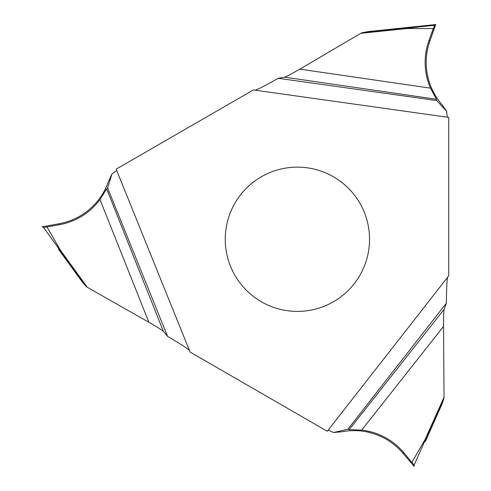 <?xml version="1.0" encoding="UTF-8"?>
<svg xmlns="http://www.w3.org/2000/svg" width="491" height="491" viewBox="0 0 491 491"><rect width="100%" height="100%" fill="white"/><g stroke="black" fill="none" stroke-linecap="round" stroke-linejoin="round"><path stroke-width="0.74" d="M448.731 275.819L448.731 117.392L253.387 89.939L116.183 169.15L190.085 352.053L327.282 431.264L448.731 275.819L448.731 117.392M225.259 239.27A72.14 72.14 0 0 0 297.399 311.404A72.14 72.14 0 0 0 369.539 239.27A72.14 72.14 0 0 0 297.399 167.13A72.14 72.14 0 0 0 225.259 239.27M189.44 350.451C187.826 348.684 180.541 343.995 167.572 336.378L163.405 331.376L106.639 188.882L107.609 187.961L111.991 173.906L108.517 181.388C103.159 196.431 93.621 208.012 79.916 216.132C73.38 219.882 66.408 222.423 58.988 223.749L42.269 226.805L43.496 227.45L86.557 286.836L87.294 287.284L60.258 249.925L46.989 226.934L43.496 227.45M87.294 287.284L148.871 322.262C156.948 326.902 161.797 329.94 163.405 331.376M86.557 286.836L82.322 282.055L58.288 248.974M447.669 277.176C446.945 279.453 446.522 288.107 446.411 303.143L444.165 309.256C443.729 311.374 443.52 317.088 443.539 326.405L444.036 397.219L443.539 326.405L361.695 430.11C370.601 431.135 378.911 433.86 386.626 438.279C393.15 442.053 398.845 446.81 403.706 452.555L414.116 465.069L414.171 466.444L403.166 453.5C398.305 447.737 392.622 442.968 386.104 439.181C372.221 431.374 357.423 428.907 341.718 431.785L333.499 432.516C330.124 430.865 328.27 430.165 327.945 430.423M361.695 430.11L349.144 429.668L444.165 309.256L446.411 303.143L347.861 429.287L333.499 432.516M425.2 439.31L425.544 439.359L444.017 398.078L441.992 404.136L444.036 397.219L425.2 439.31L411.924 462.301M255.093 90.178C257.425 89.669 265.134 85.704 278.213 78.284L284.627 77.167C286.676 76.492 291.734 73.816 299.792 69.139L360.873 33.302L406.738 28.57L433.289 28.57L428.956 40.557C426.415 47.645 425.138 54.955 425.132 62.492C425.132 54.955 426.409 47.645 428.956 40.557L434.59 25.293L435.756 24.55L430.042 40.557C427.489 47.645 426.2 54.955 426.176 62.492C426.354 78.419 431.62 92.468 441.968 104.632L446.706 111.383L436.732 100.557L446.706 111.383C446.963 115.127 447.283 117.085 447.669 117.245C447.283 117.104 446.963 115.152 446.706 111.383M278.213 78.284L436.732 100.557L436.413 99.256L436.732 100.557M430.521 88.165L436.413 99.256L430.521 88.165C426.961 79.972 425.169 71.416 425.132 62.492C425.163 71.385 426.961 79.941 430.521 88.165L299.792 69.139M406.738 28.57L406.609 28.251L361.628 32.891L367.882 31.614L435.756 24.55L430.042 40.557C427.465 47.645 426.176 54.955 426.176 62.492C426.317 78.456 431.583 92.504 441.968 104.632M433.289 28.57L434.59 25.293L406.609 28.251M360.873 33.302L361.628 32.891M116.588 170.144C116.643 170.555 115.109 171.813 111.991 173.906M167.572 336.378L107.609 187.961M46.989 226.934L59.534 224.694C66.942 223.35 73.908 220.797 80.438 217.034C88.122 212.56 94.64 206.729 99.98 199.53L106.639 188.882M349.144 429.668L347.861 429.287M414.116 465.069L425.544 439.359M425.366 441.489L441.992 404.136M434.59 25.293L435.756 24.55L408.549 27.336M446.515 294.14L446.54 293.059M446.755 286.505L446.908 283.436M447.105 280.662L447.35 278.446M444.036 397.219L444.03 397.931M443.551 320.746L443.649 315.922M443.839 311.92L443.974 310.337M284.627 77.167L436.413 99.256M428.956 40.557L430.042 40.557M148.871 322.262L99.98 199.53M403.706 452.555L403.166 453.5M59.534 224.694L58.988 223.749"/></g></svg>

